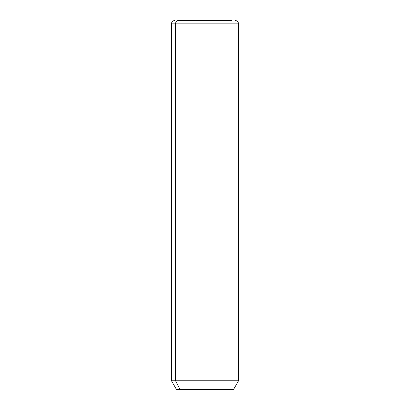 <?xml version="1.0" encoding="UTF-8"?>
<svg xmlns="http://www.w3.org/2000/svg" width="410" height="410" viewBox="0 0 410 410"><rect width="100%" height="100%" fill="white"/><g stroke="black" fill="none" stroke-linecap="round" stroke-linejoin="round"><path stroke-width="0.61" d="M235.191 20.5C237.231 20.7 238.348 21.817 238.543 23.857L238.543 380.782L233.515 389.5L179.975 389.5L175.562 380.782L238.543 380.782L175.562 380.782L179.975 389.5L176.484 389.5L171.457 380.782L175.562 380.782L175.562 23.857L238.543 23.857L175.562 23.857L175.562 380.782L171.457 380.782L171.457 23.857L175.562 23.857L171.457 23.857C171.652 21.817 172.769 20.7 174.809 20.5M179.975 389.5L230.025 389.5M178.504 20.5L231.496 20.5L178.504 20.5A3.357 2.942 90 0 0 175.562 23.857A3.357 2.942 -90 0 1 178.504 20.5L231.496 20.5L178.504 20.5"/></g></svg>
